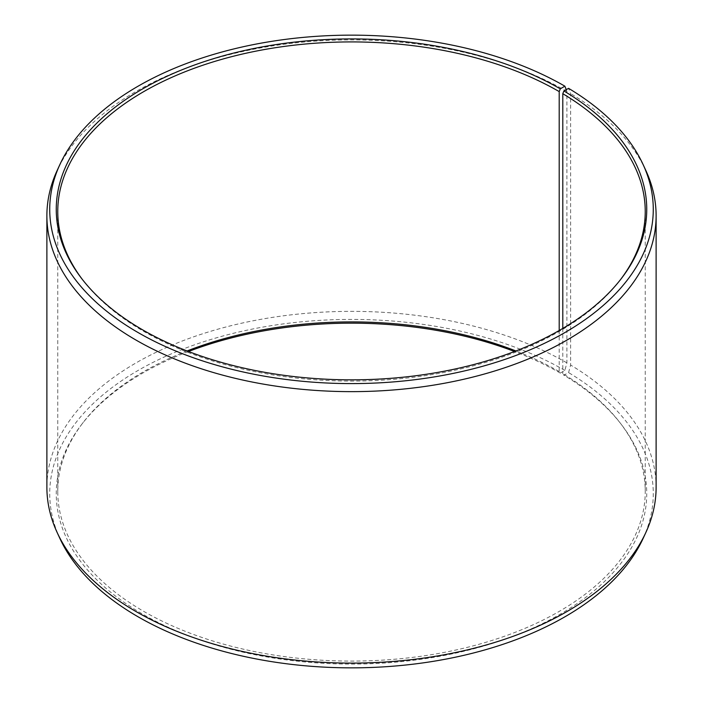 <?xml version="1.0" encoding="UTF-8"?>
<svg xmlns="http://www.w3.org/2000/svg" width="703" height="703" viewBox="0 0 703 703"><rect width="100%" height="100%" fill="white"/><g stroke="black" fill="none" stroke-linecap="round" stroke-linejoin="round"><path stroke-width="0.53" stroke-dasharray="3.52 2.64" d="M187.095 350.955A293.74 169.59 -0 0 0 83.349 422.257A293.74 169.59 -0 0 0 57.76 491.494A293.74 169.59 -0 0 0 143.799 611.408A293.74 169.59 -0 0 0 463.91 648.175A293.74 169.59 -0 0 0 645.24 491.494A293.74 169.59 -0 0 0 619.651 422.257A293.74 169.59 -0 0 0 562.795 373.688L563.885 375.217L568.578 372.599L570.625 365.059L570.625 93.596L568.578 88.35M562.795 328.433L562.795 373.688M82.673 279.847A293.74 169.59 -0 0 0 83.349 280.743A293.74 169.59 -0 0 0 143.799 331.421A293.74 169.59 -0 0 0 619.651 280.743A293.74 169.59 -0 0 0 620.327 279.847M559.201 330.515L559.201 371.579L560.273 373.091L564.878 370.428L566.899 362.871L566.899 91.408L566.223 89.659M566.899 91.408A304.619 175.873 -0 0 0 272.439 45.923A304.619 175.873 -0 0 0 57.145 170.504M566.899 362.871A304.619 175.873 -0 0 0 234.925 324.751A304.619 175.873 -0 0 0 46.881 487.232M564.878 370.428A301.772 174.221 -0 0 0 200.812 342.677A301.772 174.221 -0 0 0 59.896 538.463M188.501 351.5A295.242 170.46 -0 0 0 81.979 424.041A295.242 170.46 -0 0 0 142.727 614.158A295.242 170.46 -0 0 0 518.928 634.027A295.242 170.46 -0 0 0 621.021 424.041A295.242 170.46 -0 0 0 563.885 375.217M559.201 371.579A293.74 169.59 -0 0 0 515.905 350.955M560.273 373.091A295.242 170.46 -0 0 0 514.499 351.5M643.104 538.463A301.772 174.221 -0 0 0 568.578 372.599M656.119 487.232A304.619 175.873 -0 0 0 570.625 365.059M645.855 170.504A304.619 175.873 -0 0 0 570.625 93.596M645.24 491.494L645.24 211.506M619.651 280.743L621.021 278.959M619.651 422.257L621.021 424.041M83.349 422.257L81.979 424.041M83.349 280.743L81.979 278.959M57.76 491.494L57.76 211.506"/><path stroke-width="1.05" d="M620.327 279.847A293.74 169.59 -0 0 0 645.24 211.506A293.74 169.59 -0 0 0 562.795 93.701L562.795 328.433M566.223 89.659L564.878 86.179L560.273 88.842A295.242 170.46 -0 0 0 184.072 68.973A295.242 170.46 -0 0 0 81.979 278.959A295.242 170.46 -0 0 0 142.727 329.909A295.242 170.46 -0 0 0 621.021 278.959A295.242 170.46 -0 0 0 563.885 90.959L562.795 93.701M564.878 86.179A301.772 174.221 -0 0 0 273.177 41.117A301.772 174.221 -0 0 0 59.896 164.537A301.772 174.221 -0 0 0 138.122 332.572A301.772 174.221 -0 0 0 502.188 360.323A301.772 174.221 -0 0 0 643.104 164.537A301.772 174.221 -0 0 0 568.578 88.35L563.885 90.959M59.896 164.537L57.145 170.504A304.619 175.873 -0 0 0 46.881 215.768A304.619 175.873 -0 0 0 136.101 340.129A304.619 175.873 -0 0 0 468.075 378.249A304.619 175.873 -0 0 0 656.119 215.768A304.619 175.873 -0 0 0 645.855 170.504L643.104 164.537M46.881 215.768L46.881 487.232A304.619 175.873 -0 0 0 57.145 532.496A304.619 175.873 -0 0 0 136.101 611.592A304.619 175.873 -0 0 0 430.561 657.077A304.619 175.873 -0 0 0 645.855 532.496A304.619 175.873 -0 0 0 656.119 487.232L656.119 215.768M57.145 532.496L59.896 538.463A301.772 174.221 -0 0 0 138.122 616.821A301.772 174.221 -0 0 0 429.823 661.883A301.772 174.221 -0 0 0 643.104 538.463L645.855 532.496M515.905 350.955A293.74 169.59 -0 0 0 187.095 350.955M514.499 351.5A295.242 170.46 -0 0 0 188.501 351.5M560.273 88.842L559.201 91.592A293.74 169.59 -0 0 0 239.09 54.825A293.74 169.59 -0 0 0 57.76 211.506A293.74 169.59 -0 0 0 82.673 279.847M559.201 91.592L559.201 330.515"/></g></svg>
